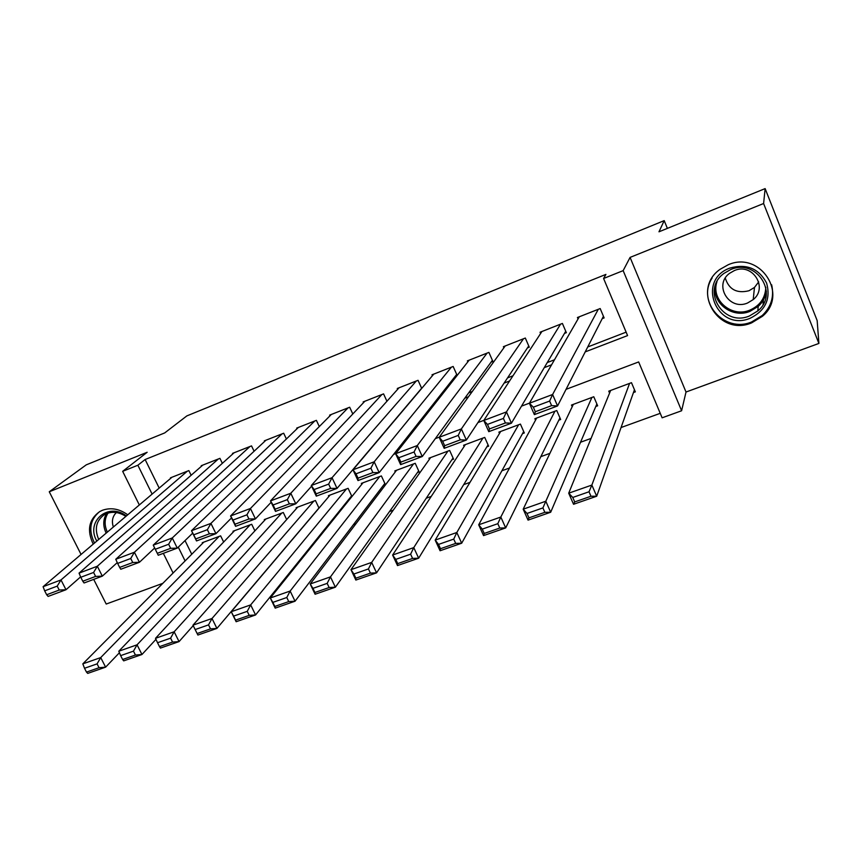 <?xml version="1.0" encoding="UTF-8"?>
<svg xmlns="http://www.w3.org/2000/svg" width="862" height="862" viewBox="0 0 862 862"><rect width="100%" height="100%" fill="white"/><g stroke="black" fill="none" stroke-linecap="round" stroke-linejoin="round"><path stroke-width="1.29" d="M127.748 514.797C119.409 508.806 110.972 507.298 102.449 510.261L99.701 511.586C88.818 519.452 86.663 530.302 93.215 544.127M764.422 297.853L766.038 296.162M751.61 322.884L762.364 316.343C789.021 294.61 760.036 250.508 728.185 264.763L720.007 269.364C690.451 290.052 718.499 337.064 751.61 322.884M93.699 579.383L106.209 604.046L162.843 583.337M139.332 504.96L122.663 471.331L147.165 452.27L49.263 491.771L86.243 464.855L164.696 432.929L186.849 415.904L664.203 220.629L658.977 231.803L765.133 188.606L817.165 320.589L818.9 343.432L763.603 203.518L630.079 257.404L623.161 270.636L681.605 410.765L662.124 417.811L638.656 361.943L566.065 389.333M630.079 257.404L686.012 392.027L818.9 343.432M686.012 392.027L681.605 410.765M318.046 537.468L319.403 536.983M353.442 524.635L355.963 523.719M389.505 511.543L393.234 510.196M426.259 498.214L431.248 496.404M463.713 484.627L470.005 482.343M501.899 470.771L509.55 467.991M540.84 456.644L549.902 453.358M580.546 442.238L591.073 438.424M621.039 427.541L660.238 413.329M49.263 491.771L81.06 554.449M765.133 188.606L763.603 203.518M191.138 475.264L188.853 470.587L170.46 477.828L170.708 478.324M222.342 463.336L219.929 458.347L201.223 465.717L201.482 466.234M254.085 451.246L251.532 445.891L232.503 453.39L232.772 453.951M286.399 438.984L283.684 433.23L264.332 440.859L264.612 441.452M319.306 426.571L316.397 420.344L296.7 428.102L297.002 428.748M352.806 413.986L349.681 407.23L329.64 415.128L329.963 415.818M386.93 401.261L383.568 393.88L363.161 401.918L363.516 402.673M421.701 388.406L418.048 380.304L397.285 388.482L397.662 389.301M455.362 376.101L457.14 375.412L453.153 366.469L432.013 374.798L432.422 375.703M491.081 362.137L492.881 361.426L488.905 352.386L467.376 360.866L467.829 361.868M527.447 347.903L529.279 347.181L525.314 338.044L503.386 346.686L503.882 347.806M564.481 333.411L566.356 332.678L562.401 323.444L540.065 332.236L540.614 333.508M633.451 392.555L635.348 391.854L631.48 382.685L608.777 391.154L609.585 393.061M595.793 406.498L597.657 405.808L593.778 396.746L571.484 405.054L572.206 406.724M558.824 420.182L560.656 419.503L556.766 410.538L534.882 418.706L535.528 420.182M522.512 433.629L524.312 432.961L520.422 424.093L498.926 432.11L499.507 433.424M486.858 446.828L488.625 446.171L484.724 437.4L463.616 445.266L464.144 446.462M451.839 459.791L453.574 459.155L449.662 450.47L428.92 458.207L429.416 459.284M417.434 472.538L419.137 471.902L415.225 463.314L394.839 470.911L395.302 471.902M383.622 485.047L385.303 484.433L381.381 475.932L361.35 483.399L361.781 484.315M350.392 497.352L351.664 496.878M185.028 540.593L191.752 554.244M351.944 496.534L348.119 488.334L328.444 495.672L328.842 496.512M319.015 508.117L315.427 500.52L296.086 507.729L296.463 508.515M286.669 519.56L283.296 512.502L264.278 519.592L264.634 520.325M254.883 530.863L251.704 524.279L233.009 531.251L233.343 531.94M223.646 542.026L220.64 535.852L202.247 542.715L202.57 543.362M585.212 351.89L627.579 335.587L603.594 278.491L605.921 274.396L145.128 459.521L159.19 488.097M430.515 407.597L432.476 406.842M468.669 392.878L472.311 391.477M507.567 377.879L512.976 375.789M547.251 362.568L554.492 359.777M587.733 346.966L626.135 332.15M602.215 318.649L604.122 317.906L600.178 308.553L577.421 317.518L578.046 318.972M667.382 228.387L664.203 220.629M122.663 471.331L137.866 465.232L152.121 494.109M145.128 459.521L137.866 465.232M603.594 278.491L623.161 270.636M173.09 573.025L163.327 553.339M178.294 547.144L185.093 560.936M529.473 403.136L521.51 406.131M483.873 420.333L477.936 422.574M439.297 437.142L435.31 438.65M395.723 453.584L393.578 454.393M426.205 413.049L428.188 412.295M464.78 398.212L468.465 396.8M504.119 383.084L509.593 380.982M544.256 367.643L551.583 364.82M772.007 300.256L771.479 300.881M598.271 309.307L552.607 394.505L557.563 405.948L603.432 316.268M551.626 405.636L557.563 405.948L534.365 414.622L529.397 403.254L552.607 394.505L549.633 401.056L533.33 407.176L535.324 411.745L551.626 405.636L549.633 401.056M579.307 316.774L529.397 403.254L533.33 407.176M534.365 414.622L535.324 411.745M629.572 383.396L591.86 485.069L596.698 496.232L573.553 504.281L568.704 493.193L610.652 390.454M634.454 389.732L596.698 496.232L590.976 496.253L589.026 491.771L572.767 497.46L574.706 501.921L590.976 496.253M572.767 497.46L568.704 493.193L591.86 485.069L589.026 491.771M574.706 501.921L573.553 504.281M729.898 268.071C746.535 263.449 758.775 268.438 766.609 283.048C770.94 298.942 765.445 310.686 750.123 318.272C716.958 332.226 695.677 280.236 729.898 268.071M749.434 315.977L757.817 310.913C779.334 293.63 756.265 258.169 730.717 269.558L723.972 273.383C700.601 289.998 723.078 327.323 749.434 315.977M758.7 281.906L754.476 287.434L748.97 290.753C736.805 293.716 728.918 289.503 725.298 278.114M747.505 303.036L753.205 299.61C768.441 287.552 752.364 262.554 734.424 270.539L729.532 273.34C713.37 285.063 729.144 310.999 747.505 303.036M712.12 278.006C696.302 301.98 724.683 333.475 751.61 321.968L762.267 315.492C771.199 306.829 774.324 296.593 771.652 284.772M764.626 297.379L766.092 295.795M99.593 511.64C89.96 519.667 88.258 530.141 94.497 543.038M96.813 541.067C85.37 521.596 108.192 501.824 126.38 515.961M125.884 516.381C118.428 511.662 111.284 511.069 104.453 514.603C96.156 520.519 94.238 528.805 98.71 539.461M116.392 512.545C112.48 516.349 111.478 521.176 113.364 527.016M560.526 324.177L506.468 411.907L511.435 423.188L565.752 331.267M505.401 422.951L511.435 423.188L488.765 431.668L483.787 420.462L506.468 411.907L503.408 418.426L487.472 424.416L489.476 428.92L505.401 422.951L503.408 418.426M541.918 331.504L483.787 420.462L487.472 424.416M488.765 431.668L489.476 428.92M523.482 338.766L461.364 428.92L466.353 440.051L528.74 345.942M460.233 439.868L466.353 440.051L444.189 448.337L439.2 437.282L461.364 428.92L458.228 435.407L442.659 441.258L444.663 445.697L460.233 439.868L458.228 435.407M505.207 345.964L439.2 437.282L442.659 441.258M444.189 448.337L444.663 445.697M487.105 353.097L417.283 445.546L422.283 456.526L492.396 360.327M416.077 456.407L422.283 456.526L400.614 464.629L395.615 453.714L417.283 445.546L414.062 452L398.847 457.722L400.852 462.107L416.077 456.407L414.062 452M469.165 360.165L395.615 453.714L398.847 457.722M400.614 464.629L400.852 462.107M451.386 367.169L374.183 461.806L379.183 472.635L456.698 374.42M372.901 472.581L379.183 472.635L357.989 480.565L352.989 469.801L374.183 461.806L370.886 468.228L356.006 473.831L358.01 478.151L372.901 472.581L370.886 468.228M433.769 374.108L352.989 469.801L356.006 473.831M357.989 480.565L358.01 478.151M591.914 397.436L545.818 501.231L550.678 512.243L528.05 520.12L523.191 509.183L573.338 404.364M596.87 403.966L550.678 512.243L544.849 512.33L542.909 507.912L527.005 513.472L528.956 517.868L544.849 512.33M527.005 513.472L523.191 509.183L545.818 501.231L542.909 507.912M528.956 517.868L528.05 520.12M554.934 411.228L500.822 517.038L505.682 527.91L483.56 535.604L478.69 524.807L536.692 418.027M559.955 417.887L505.682 527.91L499.777 528.04L497.816 523.687L482.278 529.117L484.228 533.459L499.777 528.04M482.278 529.117L478.69 524.807L500.822 517.038L497.816 523.687M484.228 533.459L483.56 535.604M518.622 424.761L456.817 532.5L461.687 543.222L440.062 550.753L435.181 540.097L500.703 431.442M523.687 431.528L461.687 543.222L455.696 543.405L453.735 539.106L438.532 544.418L440.493 548.706L455.696 543.405M438.532 544.418L435.181 540.097L456.817 532.5L453.735 539.106M440.493 548.706L440.062 550.753M482.957 438.058L413.771 547.607L418.663 558.199L397.501 565.569L392.609 555.042L465.361 444.62M488.054 444.878L418.663 558.199L412.586 558.436L410.614 554.191L395.755 559.384L397.716 563.619L412.586 558.436M395.755 559.384L392.609 555.042L413.771 547.607L410.614 554.191M397.716 563.619L397.501 565.569M416.314 380.982L332.032 477.699L337.031 488.398L421.626 388.245M330.674 488.388L337.031 488.398L316.3 496.146L311.29 485.522L332.032 477.699L328.659 484.099L314.102 489.573L316.106 493.851L330.674 488.388L328.659 484.099M399.009 387.803L311.29 485.522L314.102 489.573M316.3 496.146L316.106 493.851M447.928 451.117L371.673 562.401L376.565 572.853L355.855 580.061L350.963 569.674L430.644 457.56M453.046 457.981L376.565 572.853L370.412 573.133L368.44 568.942L353.894 574.027L355.866 578.197L370.412 573.133M353.894 574.027L350.963 569.674L371.673 562.401L368.44 568.942M355.866 578.197L355.855 580.061M381.855 394.559L290.785 493.258L295.795 503.817L311.602 486.179M289.363 503.861L295.795 503.817L275.506 511.403L270.496 500.908L290.785 493.258L287.348 499.626L273.103 504.981L275.118 509.194L289.363 503.861L287.348 499.626M364.852 401.25L270.496 500.908L273.103 504.981M275.506 511.403L275.118 509.194M413.512 463.95L330.469 576.872L335.372 587.194L315.104 594.241L310.201 583.994L396.531 470.286M418.652 470.835L335.372 587.194L329.144 587.518L327.172 583.38L312.938 588.358L314.91 592.474L329.144 587.518M312.938 588.358L310.201 583.994L330.469 576.872L327.172 583.38M314.91 592.474L315.104 594.241M348.011 407.888L250.433 508.483L255.443 518.902L271.142 502.266M248.946 518.999L255.443 518.902L235.585 526.326L230.574 515.972L250.433 508.483L246.931 514.819L232.988 520.066L235.003 524.225L248.946 518.999L246.931 514.819M331.31 414.471L230.574 515.972L232.988 520.066M235.585 526.326L235.003 524.225M379.7 476.557L290.149 591.041L295.041 601.223L275.204 608.13L270.302 598.002L363.01 482.774M384.84 483.442L295.041 601.223L288.748 601.59L286.787 597.506L272.845 602.387L274.816 606.449L288.748 601.59M272.845 602.387L270.302 598.002L290.149 591.041L286.787 597.506M274.816 606.449L275.204 608.13M314.749 420.99L210.931 523.385L215.942 533.675L231.512 517.911M209.391 533.815L215.942 533.675L196.514 540.937L191.493 530.712L210.931 523.385L207.376 529.688L193.724 534.817L195.739 538.922L209.391 533.815L207.376 529.688M298.338 427.455L191.493 530.712L193.724 534.817M196.514 540.937L195.739 538.922M346.47 488.948L250.67 604.898L255.572 614.962L236.145 621.728L231.231 611.729L330.071 495.057M351.621 495.833L255.572 614.962L249.215 615.371L247.243 611.341L233.602 616.114L235.574 620.134L249.215 615.371M233.602 616.114L231.231 611.729L250.67 604.898L247.243 611.341M235.574 620.134L236.145 621.728M282.068 433.866L172.26 537.963L177.281 548.124L192.689 533.147M170.665 548.318L177.281 548.124L158.252 555.247L153.231 545.14L172.26 537.963L168.65 544.245L155.289 549.266L157.304 553.318L170.665 548.318L168.65 544.245M265.938 440.223L153.231 545.14L155.289 549.266M158.252 555.247L157.304 553.318M313.811 501.124L212.009 618.485L216.912 628.42L197.883 635.046L192.98 625.165L297.692 507.136M318.962 507.998L216.912 628.42L210.5 628.872L208.529 624.885L195.168 629.562L197.139 633.527L210.5 628.872M195.168 629.562L192.98 625.165L212.009 618.485L208.529 624.885M197.139 633.527L197.883 635.046M249.937 446.516L134.397 552.251L139.418 562.283L154.654 548.006M234.087 452.765L115.756 559.276L134.397 552.251L130.733 558.49L117.641 563.414L119.656 567.422L132.748 562.52L130.733 558.49M132.748 562.52L139.418 562.283L120.777 569.254L119.656 567.422M117.641 563.414L115.756 559.276M281.702 513.095L174.146 631.781L155.505 638.322L265.852 518.999M170.611 638.149L174.146 631.781L179.059 641.597L160.418 648.084L159.492 646.651L172.583 642.082L170.611 638.149L157.53 642.729L159.492 646.651M193.207 625.629L179.059 641.597L172.583 642.082M155.505 638.322L157.53 642.729M218.366 458.961L97.32 566.237L102.33 576.15L117.275 562.595M202.775 465.103L79.056 573.122L97.32 566.237L93.592 572.454L80.78 577.271L82.795 581.225L95.607 576.43L93.592 572.454M95.607 576.43L102.33 576.15L84.067 582.981L82.795 581.225M80.78 577.271L79.056 573.122M250.142 524.861L137.058 644.808L118.794 651.219L234.561 530.669M133.47 651.144L137.058 644.808L141.961 654.506L123.697 660.863L122.619 659.495L135.442 655.034L133.47 651.144L120.648 655.626L122.619 659.495M155.968 639.335L141.961 654.506L135.442 655.034M118.794 651.219L120.648 655.626M187.323 471.191L60.986 579.943L65.997 589.737L80.619 576.872M171.991 477.225L43.1 586.688L60.986 579.943L57.215 586.128L44.662 590.847L46.677 594.748L59.23 590.05L57.215 586.128M59.23 590.05L65.997 589.737L48.11 596.418L46.677 594.748M44.662 590.847L43.1 586.688M219.099 536.433L100.714 657.577L82.817 663.859L203.777 542.144M97.083 663.869L100.714 657.577L105.617 667.156L87.719 673.394L86.48 672.091L99.055 667.716L97.083 663.869L84.519 668.265L86.48 672.091M119.43 652.728L105.617 667.156L99.055 667.716M82.817 663.859L84.519 668.265M766.35 291.679C765.359 297.444 762.644 302.336 758.215 306.376L749.929 311.387C732.689 318.617 712.238 303.543 715.223 285.818M716.979 281.648C710.568 299.739 731.439 317.97 749.681 310.201C759.982 305.708 765.359 298.047 765.822 287.218M106.155 533.136C102.858 526.046 102.987 519.527 106.543 513.58M108.052 513.052C104.41 518.784 104.173 525.141 107.341 532.134M753.205 299.61L754.476 287.434M766.329 291.119C765.445 297.11 762.741 302.196 758.215 306.376L757.817 310.913M763.086 304.437L763.43 299.836"/></g></svg>
